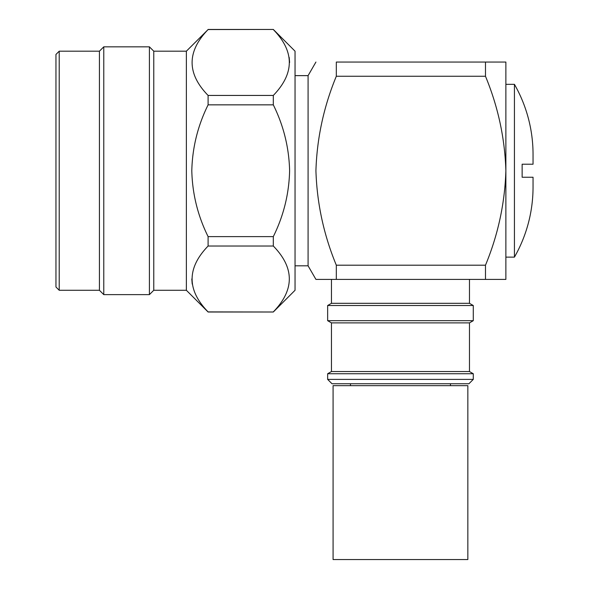 <?xml version="1.0" encoding="UTF-8"?>
<svg xmlns="http://www.w3.org/2000/svg" width="589" height="589" viewBox="0 0 589 589"><rect width="100%" height="100%" fill="white"/><g stroke="black" fill="none" stroke-linecap="round" stroke-linejoin="round"><path stroke-width="0.88" d="M529.599 164.213L522.141 164.213L522.141 177.252L533.045 177.252L533.045 187.03A141.279 141.279 0 0 1 514.433 257.128L505.877 257.128M505.877 84.33L514.433 84.33L514.433 257.128M529.599 177.252L522.141 177.252L522.141 164.213L533.045 164.213L533.045 154.428A141.279 141.279 0 0 0 514.433 84.33M295.045 75.635L308.084 75.635L308.084 265.823L315.925 279.407L505.877 279.407L505.877 170.729C504.839 203.411 498.044 234.901 485.483 265.197L336.319 265.197C323.766 234.901 316.963 203.411 315.925 170.729C316.941 138.194 323.736 106.705 336.319 76.261L336.319 62.051C309.895 62.051 309.895 62.051 336.319 62.051C309.895 62.051 309.895 62.051 336.319 62.051L485.483 62.051L485.483 76.261C498.073 106.712 504.869 138.201 505.877 170.729L505.877 62.051L485.483 62.051M336.319 279.407C309.895 279.407 309.895 279.407 336.319 279.407L336.319 265.197M485.483 279.407L485.483 265.197M336.319 76.261L485.483 76.261M59.217 290.274L55.955 287.012L55.955 54.446L59.217 51.184L59.217 290.274L99.423 290.274L99.423 51.184L103.774 46.84L103.774 294.625L99.423 290.274M208.101 312.008L208.101 311.905C186.772 290.038 186.772 268.076 208.101 246.025L208.101 236.616C197.794 215.802 192.36 193.84 191.8 170.729C192.36 147.625 197.794 125.671 208.101 104.849L208.101 95.44C186.772 73.566 186.772 51.604 208.101 29.553L273.311 29.45L295.045 51.184L295.045 290.274L273.311 312.008L208.101 312.008L186.367 290.274L186.367 51.184L153.766 51.184L149.415 46.84L103.774 46.84M186.367 290.274L153.766 290.274L153.766 51.184M153.766 290.274L149.415 294.625L149.415 46.84M289.611 62.493L289.192 57.398M273.311 29.553C294.64 51.427 294.64 73.389 273.311 95.44L208.101 95.44M208.101 104.849L273.311 104.849L273.311 95.44M273.311 104.849C283.611 125.671 289.044 147.625 289.611 170.729C289.052 193.84 283.618 215.802 273.311 236.616L208.101 236.616M208.101 29.553L186.367 51.184M191.8 278.965L192.22 284.067M273.311 312.008L208.101 311.905M208.101 246.025L273.311 246.025L273.311 236.616M273.311 246.025C294.64 267.899 294.64 289.854 273.311 311.905M384.219 385.662L333.079 385.662L333.079 559.55L467.843 559.55L467.843 385.662L384.219 385.662M473.276 379.39L468.925 383.741L331.997 383.741L327.646 379.39L473.276 379.39L473.276 373.743L327.646 373.743L327.646 379.39M327.646 373.743L331.452 371.541L469.47 371.541L469.47 322.882L473.276 320.681L473.276 305.514L327.646 305.514L327.646 320.681L473.276 320.681M331.452 371.541L331.452 322.882L469.47 322.882M327.646 305.514L331.452 303.32L469.47 303.32L469.47 279.407M308.084 75.635L315.925 62.051M308.084 265.823L295.045 265.823M99.423 51.184L59.217 51.184M273.311 29.45L208.101 29.45M149.415 294.625L103.774 294.625M350.47 385.662L350.47 383.741M331.452 322.882L327.646 320.681M331.452 303.32L331.452 279.407M469.47 303.32L473.276 305.514M469.47 371.541L473.276 373.743M450.452 385.662L450.452 383.741"/></g></svg>
